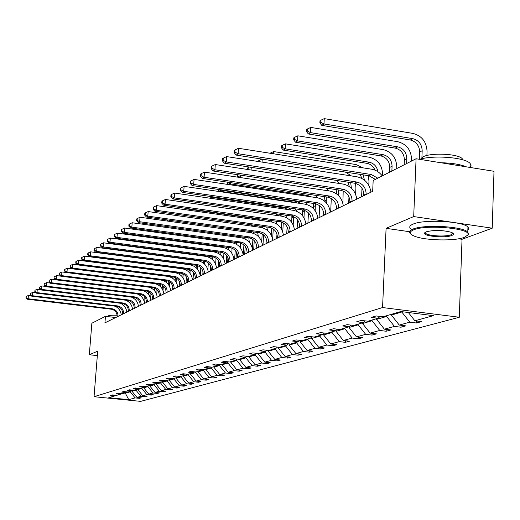 <?xml version="1.0" encoding="UTF-8"?>
<svg xmlns="http://www.w3.org/2000/svg" width="520" height="520" viewBox="0 0 520 520"><rect width="100%" height="100%" fill="white"/><g stroke="black" fill="none" stroke-linecap="round" stroke-linejoin="round"><path stroke-width="0.78" d="M458.594 238.797L462.026 239.291L492.226 228.189L494 171.301L416.078 158.75L373.172 180.518L372.671 191.334L104.942 322.842L105.456 316.336L91.865 323.232L89.31 354.744L97.331 355.615M462.026 239.291L459.303 317.252L140.641 401.369L94.049 396.708L382.558 307.548L459.303 317.252M492.226 228.189L413.699 216.573L416.078 158.75M408.356 312.5L414.856 320.775L421.558 321.614L416.449 322.998L416.526 320.983M125.392 392.776L125.359 393.224L130.189 391.807L135.129 397.904L128.752 399.666L108.791 397.67L114.888 395.87L110.578 395.434L112.314 394.914L116.649 395.35L120.426 394.238L116.058 393.796L117.845 393.263L122.233 393.705L126.113 392.561L121.687 392.113L123.526 391.56L127.972 392.015L131.97 390.832L127.484 390.377L129.376 389.812L133.881 390.273L137.988 389.058L133.445 388.59L135.395 388.011L139.958 388.479L144.19 387.231L139.588 386.757L141.596 386.152L146.218 386.633L150.579 385.346L145.912 384.865L147.979 384.241L152.666 384.728L157.163 383.403L152.431 382.909L154.564 382.272L159.315 382.772L163.943 381.401L159.146 380.9L161.343 380.244L166.166 380.75L170.944 379.34L166.075 378.826L168.344 378.151L173.232 378.664L178.165 377.208L173.232 376.688L175.572 375.986L180.525 376.512L185.62 375.011L180.609 374.478L183.027 373.757L188.058 374.29L193.317 372.743L188.24 372.197L190.736 371.449L195.839 371.995L201.279 370.396L196.118 369.837L198.698 369.063L203.886 369.623L209.508 367.965L204.269 367.4L206.941 366.6L212.206 367.172L218.017 365.456L212.7 364.871L215.469 364.046L220.811 364.631L226.831 362.856L221.436 362.258L224.296 361.406L229.723 362.005L235.963 360.165L230.477 359.554L233.447 358.663L238.959 359.281L245.427 357.37L239.85 356.746L242.931 355.829L248.534 356.454L255.242 354.478L249.574 353.841L252.772 352.885L258.466 353.529L265.434 351.475L259.668 350.818L262.983 349.824L268.781 350.487L276.016 348.354L270.153 347.678L273.598 346.651L279.494 347.328L287.014 345.104L281.053 344.416L284.635 343.343L290.628 344.038L298.454 341.731L292.389 341.029L296.12 339.911L302.218 340.62L310.362 338.221L304.194 337.493L308.074 336.329L314.288 337.064L322.777 334.562L316.485 333.814L320.541 332.599L326.865 333.353L335.719 330.746L329.31 329.972L333.541 328.712L339.982 329.485L349.226 326.762L342.7 325.969L347.113 324.649L353.678 325.449L363.331 322.601L356.681 321.783L361.303 320.405L367.991 321.224L378.085 318.247L371.312 317.408L376.142 315.959L382.96 316.81L400.803 311.545L433.413 315.659L414.856 320.775M391.424 314.314L391.391 315.055L401.785 312L409.786 322.173L416.449 322.998M409.786 322.173L399.276 325.072L405.853 325.884L400.966 327.21L401.043 325.293M376.688 318.663L376.656 319.384L386.601 316.459L394.426 326.411L400.966 327.21M394.426 326.411L384.378 329.18L390.832 329.966L386.152 331.24L386.237 329.407M362.583 322.822L362.55 323.525L372.067 320.73L379.737 330.46L386.152 331.24M379.737 330.46L370.116 333.112L376.454 333.879L371.969 335.094L372.053 333.346M349.07 326.807L349.037 327.496L358.156 324.818L365.671 334.341L371.969 335.094M365.671 334.341L356.454 336.882L362.674 337.623L358.378 338.793L358.462 337.123M336.122 330.375L336.076 331.305L344.825 328.738L352.19 338.052L358.378 338.793M352.19 338.052L343.35 340.496L349.459 341.218L345.339 342.335L345.416 340.737M323.7 333.723L323.642 334.958L332.033 332.495L339.261 341.621L345.339 342.335M339.261 341.621L330.772 343.96L336.778 344.663L332.82 345.741L332.897 344.207M311.772 336.954L311.688 338.475L319.755 336.102L326.846 345.046L332.82 345.741M326.846 345.046L318.695 347.295L324.597 347.978L320.794 349.011L320.873 347.542M300.287 340.399L300.209 341.848L307.964 339.567L314.918 348.335L320.794 349.011M314.918 348.335L307.079 350.493L312.884 351.163L309.225 352.157L309.303 350.747M289.224 343.876L289.159 345.091L296.621 342.901L303.453 351.494L309.225 352.157M303.453 351.494L295.906 353.574L301.62 354.224L298.096 355.186L298.168 353.834M278.577 347.217L278.519 348.218L285.701 346.106L292.416 354.536L298.096 355.186M292.416 354.536L285.149 356.538L290.764 357.175L287.372 358.098L287.45 356.798M268.32 350.435L268.268 351.228L275.19 349.193L281.788 357.468L287.372 358.098M281.788 357.468L274.788 359.398L280.312 360.016L277.043 360.906L277.115 359.658M258.427 353.522L258.388 354.133L265.064 352.17L271.544 360.295L277.043 360.906M271.544 360.295L264.797 362.154L270.238 362.759L267.079 363.616L267.15 362.414M248.892 356.35L248.859 356.935L255.3 355.043L261.664 363.019L267.079 363.616M261.664 363.019L255.158 364.812L260.514 365.404L257.465 366.229L257.536 365.072M239.694 359.067L239.655 359.638L245.875 357.812L252.135 365.644L257.465 366.229M252.135 365.644L245.85 367.38L251.121 367.959L248.183 368.758L248.248 367.64M230.802 361.686L230.769 362.251L236.775 360.484L242.931 368.179L248.183 368.758M242.931 368.179L236.86 369.856L242.053 370.422L239.213 371.196L239.278 370.123M222.216 364.221L222.177 364.774L227.981 363.071L234.046 370.63L239.213 371.196M234.046 370.63L228.169 372.255L233.292 372.808L230.542 373.555L230.607 372.515M213.902 366.672L213.869 367.218L219.486 365.567L225.446 373.003L230.542 373.555M225.446 373.003L219.772 374.569L224.816 375.109L222.157 375.837L222.222 374.829M205.868 369.038L205.829 369.577L211.263 367.985L217.139 375.297L222.157 375.837M217.139 375.297L211.64 376.812L216.613 377.338L214.039 378.04L214.103 377.072M198.088 371.332L198.049 371.865L203.307 370.318L209.092 377.513L214.039 378.04M209.092 377.513L203.769 378.982L208.669 379.503L206.18 380.178L206.239 379.243M190.547 373.555L190.508 374.082L195.605 372.58L201.299 379.659L206.18 380.178M201.299 379.659L196.15 381.082L200.98 381.589L198.562 382.252L198.62 381.342M183.242 375.713L183.209 376.226L188.143 374.777L193.752 381.745L198.562 382.252M193.752 381.745L188.76 383.116L193.525 383.617L191.178 384.254L191.243 383.383M176.163 377.8L176.124 378.307L180.915 376.903L186.44 383.76L191.178 384.254M186.44 383.76L181.597 385.093L186.297 385.587L184.022 386.204L184.08 385.353M169.292 379.828L169.254 380.328L173.901 378.963L179.348 385.716L184.022 386.204M179.348 385.716L174.649 387.01L179.283 387.491L177.08 388.089L177.138 387.27M162.624 381.791L162.591 382.285L167.096 380.959L172.464 387.615L177.08 388.089M172.464 387.615L167.901 388.869L172.478 389.344L170.339 389.922L170.397 389.129M156.149 383.701L156.117 384.189L160.492 382.902L165.782 389.454L170.339 389.922M165.782 389.454L161.356 390.676L165.867 391.137L163.794 391.703L163.845 390.929M149.864 385.554L149.832 386.035L154.083 384.787L159.302 391.241L163.794 391.703M159.302 391.241L154.999 392.431L159.452 392.886L157.437 393.432L157.488 392.685M143.754 387.361L143.722 387.829L147.849 386.613L152.997 392.984L157.437 393.432M152.997 392.984L148.817 394.134L153.218 394.582L151.255 395.115L151.307 394.387M137.813 389.11L137.781 389.571L141.798 388.394L146.874 394.667L151.255 395.115M146.874 394.667L142.812 395.791L147.154 396.227L145.243 396.747L145.294 396.038M132.041 390.767L132.002 391.274L135.915 390.124L140.92 396.312L145.243 396.747M140.92 396.312L136.968 397.397L141.258 397.832L139.399 398.34L139.451 397.651M135.129 397.904L139.399 398.34M380.055 316.446L378.085 318.247M401.804 311.675L401.785 312M391.391 315.055L399.276 325.072M365.216 320.886L363.331 322.601M386.633 315.731L386.601 316.459M376.656 319.384L384.378 329.18M351.026 325.124L349.226 326.762M372.099 320.014L372.067 320.73M362.55 323.525L370.116 333.112M337.441 329.18L335.719 330.746M358.189 324.116L358.156 324.818M349.037 327.496L356.454 336.882M324.428 333.067L322.777 334.562M344.857 328.048L344.825 328.738M336.076 331.305L343.35 340.496M311.954 336.791L310.362 338.221M332.065 331.819L332.033 332.495M323.642 334.958L330.772 343.96M299.981 340.36L298.454 341.731M319.793 335.439L319.755 336.102M311.688 338.475L318.695 347.295M288.483 343.791L287.014 345.104M307.996 338.916L307.964 339.567M300.209 341.848L307.079 350.493M277.427 347.087L276.016 348.354M296.654 342.264L296.621 342.901M289.159 345.091L295.906 353.574M266.793 350.259L265.434 351.475M285.74 345.481L285.701 346.106M278.519 348.218L285.149 356.538M256.555 353.308L255.242 354.478M275.23 348.582L275.19 349.193M268.268 351.228L274.788 359.398M246.694 356.252L245.427 357.37M265.103 351.572L265.064 352.17M258.388 354.133L264.797 362.154M237.185 359.079L235.963 360.165M255.339 354.393L255.3 355.043M248.859 356.935L255.158 364.812M228.014 361.816L226.831 362.856M245.928 356.928L245.875 357.812M239.655 359.638L245.85 367.38M219.161 364.449L218.017 365.456M236.841 359.385L236.775 360.484M230.769 362.251L236.86 369.856M210.607 366.997L209.508 367.965M228.059 361.822L227.981 363.071M222.177 364.774L228.169 372.255M202.339 369.46L201.279 370.396M219.55 364.494L219.486 365.567M213.869 367.218L219.772 374.569M194.35 371.839L193.317 372.743M211.322 367.075L211.263 367.985M205.829 369.577L211.64 376.812M186.615 374.14L185.62 375.011M203.359 369.571L203.307 370.318M198.049 371.865L203.769 378.982M179.127 376.363L178.165 377.208M195.65 371.976L195.605 372.58M190.508 374.082L196.15 381.082M171.88 378.521L170.944 379.34M188.181 374.257L188.143 374.777M183.209 376.226L188.76 383.116M164.853 380.614L163.943 381.401M180.947 376.389L180.915 376.903M176.124 378.307L181.597 385.093M158.041 382.635L157.163 383.403M173.933 378.456L173.901 378.963M169.254 380.328L174.649 387.01M151.437 384.599L150.579 385.346M167.135 380.465L167.096 380.959M162.591 382.285L167.901 388.869M145.022 386.51L144.19 387.231M160.531 382.408L160.492 382.902M156.117 384.189L161.356 390.676M138.794 388.356L137.988 389.058M154.115 384.3L154.083 384.787M149.832 386.035L154.999 392.431M132.75 390.156L131.97 390.832M147.888 386.139L147.849 386.613M143.722 387.829L148.817 394.134M126.874 391.904L126.113 392.561M141.83 387.926L141.798 388.394M137.781 389.571L142.812 395.791M121.166 393.601L120.426 394.238M135.948 389.662L135.915 390.124M132.002 391.274L136.968 397.397M115.609 395.246L114.888 395.87M413.699 216.573L386.094 228.332L382.558 307.548M94.049 396.708L97.689 351.175L89.31 354.744M115.733 317.538L105.456 316.336M130.221 391.352L130.189 391.807M124.248 393.113L125.359 393.224L128.752 399.666M386.094 228.332L409.584 231.719M117.988 316.433L118.02 316.056C117.942 312.046 115.98 309.615 112.132 308.757L28.119 298.76L27.43 299.24L111.273 309.205L112.132 308.757M117.117 316.862L117.143 316.485C117.072 312.481 115.109 310.057 111.273 309.205M26.117 296.569L26 297.895L26.117 296.569M26.273 297.7L28.119 298.76L28.412 295.438L31.317 295.783M114.992 306.176C118.651 307.899 120.724 310.791 121.212 314.847M28.412 295.438L26.396 296.374M26 297.895L27.43 299.24M148.506 291.661L148.466 294.392M143.93 300.644L144.255 296.368M144.625 303.349L145.067 297.356M145.34 291.629L145.191 290.888M107.744 316.602L108.153 315.881C109.551 315.296 112.541 315.088 117.13 315.263M114.341 317.375L115.947 317.434M413.335 229.97C408.798 232.018 409.272 234.13 414.772 236.308C425.438 240.584 454.668 241.234 464.328 237.354L467.772 235.066C472.869 228.514 425.854 224.075 413.335 229.97M410.222 233.454C408.811 231.92 409.643 230.497 412.731 229.19C423.274 224.205 462.605 226.239 467.772 232.063L468.507 234.416L467.447 235.534M426.199 231.829C433.829 229.918 442.059 230.035 450.885 232.18C453.966 233.344 454.24 234.462 451.692 235.521C444.945 238.4 421.922 236.1 424.71 232.817L426.199 231.829M425.432 232.193L425.653 233.272C427.824 235.976 445.763 237.022 451.094 234.754L452.66 233.006M420.797 158.984L423.079 156.852C430.768 152.406 458.731 153.784 462.312 158.802L462.904 159.868M410.429 228.501C409.019 226.941 409.851 225.498 412.938 224.172C423.475 219.102 462.787 221.124 467.942 227.025L468.858 228.742L467.831 230.393M440.804 162.727C451.763 162.981 460.278 164.352 466.362 166.849M419.582 159.315C433.693 154.85 465.582 157.488 470.125 163.475L471.022 165.477L470.002 167.433M123.539 313.709L123.565 313.326C123.487 309.264 121.498 306.793 117.598 305.923L32.5 295.737L31.785 296.225L116.714 306.384L117.598 305.923M122.635 314.151L122.668 313.768C122.59 309.712 120.601 307.249 116.714 306.384M30.465 293.514L30.342 294.86L30.465 293.514M30.628 294.664L32.5 295.737L32.793 292.37L35.854 292.734M120.335 303.245C124.13 304.967 126.282 307.918 126.796 312.104M32.793 292.37L30.745 293.319M30.342 294.86L31.785 296.225M129.24 310.908L129.266 310.518C129.181 306.397 127.166 303.894 123.221 303.011L37.005 292.624L36.27 293.131L122.31 303.485L123.221 303.011M128.31 311.363L128.343 310.973C128.258 306.865 126.249 304.369 122.31 303.485M34.931 290.381L34.814 291.746L34.931 290.381M35.1 291.538L37.005 292.624L37.303 289.211L40.528 289.601M125.808 300.228C129.753 301.945 131.995 304.961 132.542 309.283M37.303 289.211L35.224 290.173M34.814 291.746L36.27 293.131M154.336 288.048L154.44 290.608M149.851 296.719L150.15 292.734M150.599 299.058L151.001 293.605M151.099 288.008L150.943 287.45M155.928 292.78L156.202 289.048M156.734 294.704L157.092 289.815M156.969 284.297L156.832 283.894M160.31 284.382L160.55 286.741M135.102 308.029L135.129 307.632C135.044 303.459 133.003 300.918 128.999 300.021L41.639 289.425L40.885 289.945L128.063 300.502L128.999 300.021M134.154 308.497L134.18 308.1C134.095 303.933 132.054 301.399 128.063 300.502M39.533 287.151L39.41 288.535L39.533 287.151M39.709 288.327L41.639 289.425L41.938 285.961L45.337 286.377M131.417 297.122C135.531 298.818 137.872 301.906 138.444 306.384M41.938 285.961L39.832 286.942M39.41 288.535L40.885 289.945M162.169 288.808L162.428 285.285M163.02 290.472L163.345 285.961M166.439 280.683L166.777 282.737M141.135 305.065L141.167 304.668C141.076 300.43 139.002 297.85 134.953 296.94L46.41 286.13L45.636 286.663L133.984 297.44L134.953 296.94M140.16 305.546L140.185 305.149C140.095 300.918 138.028 298.35 133.984 297.44M44.265 283.829L44.142 285.233L44.265 283.829M44.447 285.012L46.41 286.13L46.716 282.62L50.291 283.056M137.156 293.923C141.453 295.594 143.91 298.753 144.521 303.401M46.716 282.62L44.57 283.608M44.142 285.233L45.636 286.663M172.803 286.539L172.582 289.614M168.584 284.765L168.825 281.45M169.475 286.253L169.78 282.042M172.731 276.906L173.114 278.616M147.349 302.01L147.375 301.606C147.277 297.31 145.178 294.697 141.076 293.767L51.324 282.737L50.525 283.289L140.082 294.281L141.076 293.767M146.341 302.51L146.367 302.107C146.276 297.817 144.177 295.211 140.082 294.281M49.14 280.404L49.017 281.827L49.14 280.404M49.335 281.606L51.324 282.737L51.636 279.175L55.393 279.637M143.019 290.615C147.537 292.247 150.124 295.483 150.774 300.326M51.636 279.175L49.459 280.183M49.017 281.827L50.525 283.289M179.524 281.639L179.192 286.37M175.181 280.651L175.403 277.537M176.111 282.002L176.397 278.044M174.954 267.572L175.383 267.878M179.172 273.007L179.576 274.378M153.738 298.87L153.77 298.461C153.673 294.099 151.541 291.447 147.381 290.498L56.388 279.24L55.569 279.806L146.354 291.031L147.381 290.498M152.704 299.383L152.731 298.974C152.633 294.625 150.508 291.974 146.354 291.031M54.165 276.881L54.041 278.324L54.165 276.881M54.366 278.096L56.388 279.24L56.7 275.626L60.658 276.114M148.974 287.203C153.758 288.756 156.507 292.078 157.216 297.167M56.7 275.626L54.489 276.647M54.041 278.324L55.569 279.806M186.42 276.959L186.004 283.023M181.968 276.445L182.143 273.526M182.942 277.687L183.203 273.969M180.408 263.204L181.214 263.647M185.776 268.97L186.16 270.043M115.752 254.768L115.72 255.106M114.829 254.65L114.257 254.917M160.329 295.633L160.362 295.217C160.258 290.797 158.093 288.1 153.875 287.137L61.614 275.632L60.762 276.218L152.822 287.683L153.875 287.137M159.263 296.159L159.289 295.744C159.185 291.33 157.034 288.646 152.822 287.683M59.339 273.24L59.215 274.709L59.339 273.24M59.553 274.476L61.614 275.632L61.925 271.967L66.086 272.486M154.915 283.66C160.076 285.064 163.053 288.483 163.852 293.904M61.925 271.967L59.677 273.007M59.215 274.709L60.762 276.218M193.511 272.317L193.011 279.578M188.955 272.142L189.046 269.432M189.969 273.293L190.203 269.802M186.42 264.329L185.913 263.926M188.389 264.583L188.045 264.206M121.803 250.666L121.83 250.276L184.035 258.459L186.764 259.207M192.536 264.791L192.894 265.629M121.83 250.276L121.173 250.582M167.122 292.298L167.154 291.876C167.044 287.385 164.847 284.648 160.57 283.667L66.995 271.914L66.118 272.519L159.484 284.232L160.57 283.667M166.017 292.838L166.049 292.422C165.939 287.937 163.755 285.207 159.484 284.232M64.681 269.497L64.552 270.985L64.903 270.738L65.026 269.25L64.681 269.497M64.903 270.738L66.995 271.914L67.308 268.19L160.836 280.007C166.484 281.171 169.767 284.681 170.69 290.543M67.308 268.19L65.026 269.25M64.552 270.985L66.118 272.519M200.805 267.651L200.252 275.788M196.15 267.728L196.131 265.258M197.203 268.801L197.386 265.531M192.803 260L191.834 259.454M195.072 260.299L194.519 259.805M199.453 260.455L199.797 261.137M174.122 288.86L174.155 288.431C174.037 283.875 171.815 281.093 167.472 280.092L72.553 268.079L71.65 268.704L166.355 280.67L167.472 280.092M172.984 289.419L173.017 288.99C172.906 284.44 170.683 281.671 166.355 280.67M70.187 265.629L70.064 267.137L70.551 265.375L70.187 265.629M70.421 266.883L72.553 268.079L72.865 264.297L167.739 276.374C173.472 277.557 176.8 281.125 177.743 287.086M72.865 264.297L70.551 265.375M70.064 267.137L71.65 268.704M208.319 262.932L207.864 269.75M202.787 274.781L202.995 271.668M203.567 263.211L203.405 260.975M204.659 264.199L204.744 261.17M198.972 255.476L133.432 246.253M201.819 255.853L200.889 255.21M206.525 255.957L206.889 256.581M181.35 285.311L181.376 284.875C181.259 280.248 178.997 277.42 174.597 276.4L78.286 264.121L77.357 264.764L173.44 276.998L174.597 276.4M180.174 285.889L180.206 285.454C180.089 280.833 177.833 278.018 173.44 276.998M75.875 261.632L75.751 263.166L76.121 262.912L76.245 261.372L75.875 261.632M76.121 262.912L78.286 264.121L78.605 260.28L174.863 272.63C180.674 273.839 184.061 277.466 185.016 283.511M78.605 260.28L76.245 261.372M75.751 263.166L77.357 264.764M216.014 258.102L215.657 264.238M210.379 271.05L210.704 266.168M212.349 259.486L212.303 256.724M211.178 258.538L210.867 256.536M208.526 251.212L205.712 250.211L140.81 241.514L140.004 242.034M213.746 251.29L214.194 251.966M138.827 241.248L139.51 241.969M188.806 281.645L188.838 281.203C188.714 276.503 186.414 273.631 181.948 272.591L84.208 260.033L83.245 260.695L180.758 273.214L181.948 272.591M187.597 282.243L187.623 281.801C187.499 277.115 185.211 274.248 180.758 273.214M81.751 257.511L81.62 259.07L82.004 258.804L82.134 257.238L81.751 257.511M82.004 258.804L84.208 260.033L84.533 256.126L182.221 268.762C188.117 269.99 191.549 273.676 192.524 279.819M84.533 256.126L82.134 257.238M81.62 259.07L83.245 260.695M223.893 253.162L223.678 258.83M218.218 267.202L218.628 260.904M219.492 266.572L219.687 263.647M220.279 254.644L220.064 252.135M218.953 253.702L218.524 251.927M214.682 246.292L147.511 237.218M221.097 246.428L221.715 247.24M147.693 236.503L147.648 237.127L146.101 236.288M145.008 236.217L145.724 236.977M196.508 277.862L196.534 277.413C196.404 272.642 194.077 269.718 189.547 268.658L90.331 255.808L89.336 256.49L188.311 269.302L189.547 268.658M195.254 278.48L195.286 278.031C195.156 273.267 192.829 270.355 188.311 269.302M87.822 253.247L87.692 254.833L88.088 254.553L88.218 252.967L87.822 253.247M88.088 254.553L90.331 255.808L90.656 251.836L189.813 264.771C195.793 266.026 199.284 269.769 200.278 276.016M90.656 251.836L88.218 252.967M87.692 254.833L89.336 256.49M231.966 248.131L231.946 253.396M226.304 263.231L226.792 255.651M227.624 262.581L227.942 257.667M226.895 248.697L226.369 247.143M228.423 249.645L228.04 247.37M152.067 230.925L152.009 231.68L152.497 230.984M228.566 241.371L229.405 242.333M154.804 231.296L154.739 232.147M153.595 231.992L152.47 231.381M204.464 273.956L204.497 273.5C204.36 268.645 201.988 265.681 197.392 264.596L96.662 251.433L95.635 252.142L196.118 265.258L197.392 264.596M203.171 274.593L203.203 274.137C203.067 269.295 200.707 266.338 196.118 265.258M94.094 248.839L93.964 250.452L94.51 248.553L94.094 248.839M94.374 250.166L96.662 251.433L96.987 247.403L197.659 260.644C203.73 261.924 207.272 265.733 208.286 272.077M96.987 247.403L94.51 248.553M93.964 250.452L95.635 252.142M240.266 243.022L240.474 247.884M234.656 259.123L235.216 250.354M236.022 258.453L236.431 251.992M235.008 243.549L234.403 242.171M236.75 244.452L236.217 242.417M159.361 225.511L159.289 226.486M159.731 226.544L159.803 225.569M236.087 236.093L237.25 237.224M162.149 225.894L162.084 226.869M212.693 269.913L212.719 269.451C212.576 264.517 210.171 261.502 205.504 260.397L103.213 246.909L102.148 247.65L204.185 261.079L205.504 260.397M211.354 270.569L211.386 270.108C211.244 265.187 208.839 262.178 204.185 261.079M100.588 244.283L100.458 245.921L101.017 243.984L100.588 244.283M100.88 245.629L103.213 246.909L103.538 242.814L205.77 256.373C211.933 257.686 215.534 261.56 216.567 268.008M103.538 242.814L101.017 243.984M100.458 245.921L102.148 247.65M248.82 237.848L249.281 242.268M243.295 254.885L243.912 244.966M244.706 254.189L245.193 246.357M243.321 238.264L242.613 236.997M245.264 239.083L244.608 237.269M167.278 221.058L167.343 220.214L166.822 220.994M243.549 230.561L245.225 231.9M169.748 220.279L169.669 221.39M167.797 220.006L167.343 220.214M221.202 265.733L221.228 265.265C221.078 260.247 218.634 257.179 213.895 256.048L109.993 242.229L108.888 242.989L212.531 256.757L213.895 256.048M219.817 266.416L219.85 265.947C219.7 260.942 217.256 257.881 212.531 256.757M107.309 239.564L107.178 241.228L107.614 240.922L107.751 239.258L107.309 239.564M107.614 240.922L109.993 242.229L110.325 238.062L214.162 251.966C220.422 253.299 224.081 257.244 225.134 263.803M110.325 238.062L107.751 239.258M107.178 241.228L108.888 242.989M252.356 248.242L252.895 239.473M253.682 249.782L254.241 240.656M251.856 232.869L250.978 231.595M253.968 233.545L253.195 231.907M250.569 224.712L253.286 226.343M257.641 232.525L258.343 236.483M177.613 214.428L177.522 215.69M176.891 214.331L175.103 215.163M230.009 261.411L230.035 260.93C229.879 255.827 227.389 252.701 222.58 251.55L117.013 237.38L115.869 238.173L221.162 252.285L222.58 251.55M228.572 262.113L228.605 261.638C228.449 256.548 225.966 253.429 221.162 252.285M114.27 234.676L114.14 236.373L114.595 236.054L114.725 234.358L114.27 234.676M114.595 236.054L117.013 237.38L117.345 233.142L222.846 247.397C229.203 248.761 232.921 252.779 234 259.447M117.345 233.142L114.725 234.358M114.14 236.373L115.869 238.173M261.709 241.722L262.184 233.85M262.964 245.219L263.588 234.864M260.656 227.383L259.447 225.959M262.899 227.87L261.963 226.317M185.653 209.761L185.725 208.728L256.646 218.822L261.287 220.513M266.708 226.98L267.599 230.464M185.725 208.728L183.995 209.528M239.129 256.932L239.155 256.445C238.992 251.251 236.464 248.066 231.569 246.889L124.293 232.356L123.103 233.175L230.107 247.65L231.569 246.889M237.64 257.66L237.672 257.173C237.51 251.999 234.988 248.82 230.107 247.65M121.485 229.613L121.349 231.335L121.823 231.01L121.96 229.281L121.485 229.613M121.823 231.01L124.293 232.356L124.624 228.04L231.842 242.665C238.297 244.062 242.08 248.15 243.178 254.936M124.624 228.04L121.96 229.281M121.349 231.335L123.103 233.175M276.971 234.091L276.718 238.466M271.369 235.313L271.798 228.092M272.649 239.304L273.26 228.95M269.685 221.708L267.878 220.044M272.077 222.072L270.881 220.474M194.071 203.593L268.743 214.325M276.036 221.202L277.062 224.237M194.097 203.281L193.583 203.522M248.58 252.285L248.606 251.791C248.436 246.513 245.863 243.269 240.89 242.067L131.84 227.143L130.611 227.994L239.375 242.847L240.89 242.067M247.039 253.045L247.072 252.551C246.896 247.28 244.335 244.049 239.375 242.847M128.966 224.361L128.83 226.115L129.317 225.778L129.454 224.016L128.966 224.361M129.317 225.778L131.84 227.143L132.178 222.755L241.163 237.764C247.722 239.194 251.57 243.36 252.694 250.263M132.178 222.755L129.454 224.016M128.83 226.115L130.611 227.994M287.118 226.889L286.741 233.545M281.359 228.865L281.71 222.177M282.75 231.946L283.276 222.892M278.882 215.781L275.606 213.733M281.554 216.164L279.844 214.344M285.61 215.176L286.741 217.828M258.375 247.475L258.408 246.968C258.226 241.592 255.613 238.29 250.556 237.055L139.672 221.734L138.398 222.619L248.983 237.874L250.556 237.055M256.783 248.255L256.815 247.754C256.633 242.392 254.026 239.096 248.983 237.874M136.734 218.914L136.597 220.694L137.105 220.344L137.241 218.556L136.734 218.914M137.105 220.344L139.672 221.734L140.017 217.263L250.828 232.681C257.498 234.143 261.404 238.388 262.561 245.421M140.017 217.263L137.241 218.556M136.597 220.694L138.398 222.619M297.603 219.901L297.128 228.442M291.694 222.306L291.909 216.112M293.183 224.913L293.644 216.684M288.158 209.573L284.245 207.916L210.008 197.106L210.873 196.547M291.265 210.022L288.522 207.87M295.438 208.878L296.686 211.263M209.319 196.326L210.008 197.106M268.548 242.476L268.58 241.963C268.385 236.489 265.72 233.123 260.585 231.862L147.81 216.119L146.484 217.035L258.954 232.707L260.585 231.862M266.89 243.289L266.923 242.781C266.734 237.322 264.075 233.961 258.954 232.707M144.794 213.252L144.657 215.072L145.184 214.702L145.321 212.881L144.794 213.252M145.184 214.702L147.81 216.119L148.155 211.562L260.851 227.409C267.637 228.904 271.615 233.233 272.792 240.389M148.155 211.562L145.321 212.881M144.657 215.072L146.484 217.035M308.458 212.894L307.899 223.151M302.413 215.586L302.432 209.892M303.979 217.88L304.337 210.301M297.193 203.008L294.749 202.254L219.284 191.152L220.805 190.177L219.778 189.638M301.139 203.593L296.465 201.331L220.805 190.177L220.831 189.794M305.494 202.28L306.937 204.581M217.705 189.332L219.284 191.152M279.103 237.289L279.136 236.769C278.935 231.192 276.224 227.76 270.998 226.467L156.267 210.281L154.888 211.231L269.302 227.35L270.998 226.467M277.387 238.134L277.42 237.614C277.219 232.056 274.514 228.631 269.302 227.35M153.173 207.369L153.036 209.222L153.582 208.839L153.725 206.98L153.173 207.369M153.582 208.839L156.267 210.281L156.611 205.634L271.264 221.93C278.161 223.464 282.217 227.877 283.419 235.17M156.611 205.634L153.725 206.98M153.036 209.222L154.888 211.231M319.709 205.79L319.085 217.659M313.528 208.683L313.293 203.431M315.172 210.737L315.367 203.743M311.031 196.827L307.437 195.422L230.503 183.95L229.385 184.665M227.253 182.143L227.201 182.962L227.851 182.234M315.744 195.364L317.558 197.802M230.588 182.644L230.503 183.95L227.832 182.553M227.201 182.962L228.56 184.548M290.075 231.9L290.108 231.368C289.9 225.686 287.137 222.183 281.82 220.864L165.061 204.204L163.631 205.192L280.059 221.78L281.82 220.864M288.294 232.778L288.32 232.252C288.113 226.583 285.356 223.093 280.059 221.78M161.889 201.247L161.752 203.138L162.325 202.742L162.461 200.85L161.889 201.247M162.325 202.742L165.061 204.204L165.406 199.472L282.087 216.242C289.101 217.815 293.228 222.313 294.463 229.749M165.406 199.472L162.461 200.85M161.752 203.138L163.631 205.192M331.279 198.484L330.694 211.952M325.058 201.565L324.493 196.671M326.794 203.424L326.762 197.008M320.099 189.579L240.448 177.567M237.308 174.655L237.192 176.488L237.848 176.066L237.933 174.746M326.105 188.091L328.562 190.853M240.728 175.169L240.578 177.483L237.848 176.066M237.192 176.488L237.764 177.164M301.49 226.297L301.516 225.758C301.294 219.96 298.48 216.392 293.072 215.033L174.219 197.886L172.725 198.913L291.239 215.989L293.072 215.033M299.631 227.214L299.656 226.668C299.442 220.896 296.634 217.334 291.239 215.989M170.963 194.877L170.82 196.807L171.418 196.391L171.555 194.461L170.963 194.877M171.418 196.391L174.219 197.886L174.564 193.056L293.339 210.327C300.476 211.933 304.681 216.528 305.949 224.107M174.564 193.056L171.555 194.461M170.82 196.807L172.725 198.913M343.187 191.003L342.901 203.398M336.278 209.209L336.427 206.278M338.858 195.904L338.526 189.969M337.038 194.214L336.031 189.592M247.936 169.526L248.385 167.427L247.702 167.875L247.605 169.475M336.362 180.394L339.859 183.573M251.27 167.343L251.108 170.014M249.236 167.031L248.385 167.427M249.002 169.689L248.268 169.312M313.365 220.467L313.391 219.915C313.157 214.006 310.291 210.359 304.785 208.969L183.761 191.295L182.202 192.374L302.874 209.957L304.785 208.969M311.428 221.416L311.454 220.864C311.226 214.975 308.367 211.341 302.874 209.957M180.414 188.247L180.271 190.209L180.889 189.781L181.031 187.811L180.414 188.247M180.889 189.781L183.761 191.295L184.106 186.375L305.052 204.165C312.312 205.822 316.596 210.509 317.896 218.238M184.106 186.375L181.031 187.811M180.271 190.209L182.202 192.374M355.491 183.378L355.914 187.785L355.602 194.214M348.679 203.119L348.985 196.924M351.403 188.149L350.668 182.592M349.375 186.531L347.887 182.162M259.155 161.636L259.233 160.368L258.525 160.829L258.479 161.531M345.391 172.075L351.416 175.929M262.249 159.146L262.074 162.091M261.95 159.094L259.233 160.368M325.728 214.389L325.761 213.824C325.514 207.799 322.589 204.074 316.979 202.65L193.707 184.431L192.082 185.549L314.99 203.684L316.979 202.65M323.713 215.384L323.745 214.819C323.499 208.812 320.58 205.101 314.99 203.684M190.261 181.331L190.125 183.333L190.769 182.884L190.911 180.875L190.261 181.331M190.769 182.884L193.707 184.431L194.058 179.406L317.245 197.75C324.642 199.453 329.004 204.243 330.337 212.128M194.058 179.406L190.911 180.875M190.125 183.333L192.082 185.549M368.271 175.636L368.979 181.123L368.784 185.276M361.595 196.775L362.005 188.233M363.714 195.734L363.818 193.505M362.031 178.51L360.035 174.356M364.449 180.128L363.175 174.844M270.511 153.316L270.147 153.257M273.494 153.784L273.631 151.56L356.044 164.554L363.149 167.869M273.631 151.56L270.53 153.004M338.624 208.058L338.65 207.48C338.39 201.331 335.406 197.529 329.7 196.066L204.087 177.261L202.391 178.431L327.626 197.139L329.7 196.066M336.518 209.092L336.55 208.52C336.291 202.391 333.313 198.594 327.626 197.139M200.544 174.109L200.408 176.156L201.078 175.689L201.221 173.635L200.544 174.109M201.078 175.689L204.087 177.261L204.438 172.133L329.959 191.067C337.487 192.81 341.939 197.704 343.31 205.758M204.438 172.133L201.221 173.635M200.408 176.156L202.391 178.431M377.91 171.73C376.942 166.517 374.029 163.326 369.168 162.175L285.188 148.85L285.48 143.858L369.401 157.261C377.767 159.49 382.168 165.133 382.59 174.187L382.519 175.773M375.037 170.183C373.425 166.387 370.747 164.106 366.99 163.345L283.257 150.091L285.188 148.85L282.191 147.329L282.308 145.334L281.541 145.834L281.424 147.829L282.191 147.329M285.48 143.858L282.308 145.334M281.424 147.829L283.257 150.091M352.072 201.455L352.099 200.863C351.825 194.584 348.784 190.697 342.966 189.196L214.929 169.774L213.161 170.995L340.801 190.314L342.966 189.196M349.875 202.527L349.908 201.942C349.635 195.689 346.6 191.808 340.801 190.314M211.283 166.569L211.146 168.662L211.848 168.168L211.991 166.075L211.283 166.569M211.848 168.168L214.929 169.774L215.28 164.541L343.219 184.087C350.896 185.887 355.433 190.892 356.844 199.108M215.28 164.541L211.991 166.075M211.146 168.662L213.161 170.995M391.865 171.035L392.08 166.212C391.781 160.043 388.791 156.195 383.097 154.667L297.557 140.913L297.843 135.817L383.331 149.656C391.853 151.951 396.331 157.716 396.779 166.953L396.708 168.578M389.565 172.198L389.779 167.394C389.48 161.245 386.497 157.41 380.829 155.896L295.536 142.207L297.557 140.913L294.489 139.367L294.6 137.326L293.8 137.852L293.683 139.887L294.489 139.367M297.843 135.817L294.6 137.326M293.683 139.887L295.536 142.207M366.119 194.552L366.145 193.953C365.859 187.538 362.746 183.56 356.818 182.019L226.272 161.948L224.419 163.222L354.562 183.19L356.818 182.019M363.825 195.676L363.857 195.078C363.565 188.689 360.471 184.724 354.562 183.19M222.514 158.685L222.372 160.823L223.106 160.31L223.249 158.171L222.514 158.685M223.106 160.31L226.272 161.948L226.616 156.598L357.071 176.806C364.891 178.653 369.525 183.775 370.975 192.166M226.616 156.598L223.249 158.171M222.372 160.823L224.419 163.222M406.594 163.56L406.803 158.639C406.49 152.341 403.435 148.401 397.637 146.835L310.472 132.626L310.758 127.413L397.865 141.72C406.543 144.079 411.119 149.975 411.593 159.406L411.522 161.057M404.19 164.781L404.397 159.874C404.092 153.595 401.043 149.675 395.265 148.115L308.367 133.978L310.472 132.626L307.327 131.047L307.444 128.96L306.605 129.513L306.488 131.586L307.327 131.047M310.758 127.413L307.444 128.96M306.488 131.586L308.367 133.978M375.394 179.387L368.94 175.74L236.197 155.09L238.134 153.751L234.897 152.081L235.034 149.897L234.26 150.436L234.124 152.62L234.897 152.081M377.78 178.178L371.306 174.519L238.134 153.751L238.485 148.285L371.553 169.189C375.843 169.949 379.405 172.185 382.246 175.916M238.485 148.285L235.034 149.897M234.124 152.62L236.197 155.09M421.909 157.566L422.182 150.728C421.85 144.294 418.737 140.27 412.828 138.658L323.98 123.955L324.266 118.632L413.049 133.432C421.896 135.857 426.562 141.882 427.063 151.522L426.901 155.506M419.374 159.276L419.673 152.016C419.348 145.607 416.24 141.596 410.351 139.99L321.776 125.372L323.98 123.955L320.756 122.343L320.866 120.218L319.989 120.79L319.878 122.915L320.756 122.343M324.266 118.632L320.866 120.218M319.878 122.915L321.776 125.372M117.143 316.485L118.02 316.056M122.668 313.768L123.565 313.326M128.343 310.973L129.266 310.518M134.18 308.1L135.129 307.632M140.185 305.149L141.167 304.668M146.367 302.107L147.375 301.606M152.731 298.974L153.77 298.461M182.13 274.19L182.871 273.812M159.289 295.744L160.362 295.217M189.059 270.627L190.19 270.043M166.049 292.422L167.154 291.876M196.209 266.949L197.373 266.351M173.017 288.99L174.155 288.431M203.573 263.166L204.769 262.542M196.989 254.911L197.314 254.735M180.206 285.454L181.376 284.875M211.738 258.96L212.407 258.622M204.789 250.712L205.712 250.211M187.623 281.801L188.838 281.203M195.286 278.031L196.534 277.413M203.203 274.137L204.497 273.5M211.386 270.108L212.719 269.451M219.85 265.947L221.228 265.265M228.605 261.638L230.035 260.93M237.672 257.173L239.155 256.445M247.072 252.551L248.606 251.791M281.697 222.983L282.575 222.528M256.815 247.754L258.408 246.968M291.961 217.705L293.637 216.84M284.245 207.916L285.226 207.389M266.923 242.781L268.58 241.963M302.601 212.232L304.343 211.334M294.749 202.254L296.465 201.331M277.42 237.614L279.136 236.769M313.638 206.55L315.452 205.621M306.176 196.105L307.437 195.422M288.32 232.252L290.108 231.368M325.111 200.655L326.989 199.686M299.656 226.668L301.516 225.758M337.272 194.402L338.981 193.518M311.454 220.864L313.391 219.915M350.675 187.506L351.455 187.103M323.745 214.819L325.761 213.824M336.55 208.52L338.65 207.48M366.99 163.345L369.168 162.175M349.908 201.942L352.099 200.863M389.779 167.394L392.08 166.212M380.829 155.896L383.097 154.667M363.857 195.078L366.145 193.953M404.397 159.874L406.803 158.639M395.265 148.115L397.637 146.835M368.94 175.74L371.306 174.519M419.673 152.016L422.182 150.728M410.351 139.99L412.828 138.658M467.942 227.025L467.772 232.063M425.653 233.272L425.704 232.05M462.287 159.685L462.312 158.802M470.125 163.475L469.989 167.433M425.406 232.206L424.71 232.817M467.772 235.066L468.507 234.416"/></g></svg>
